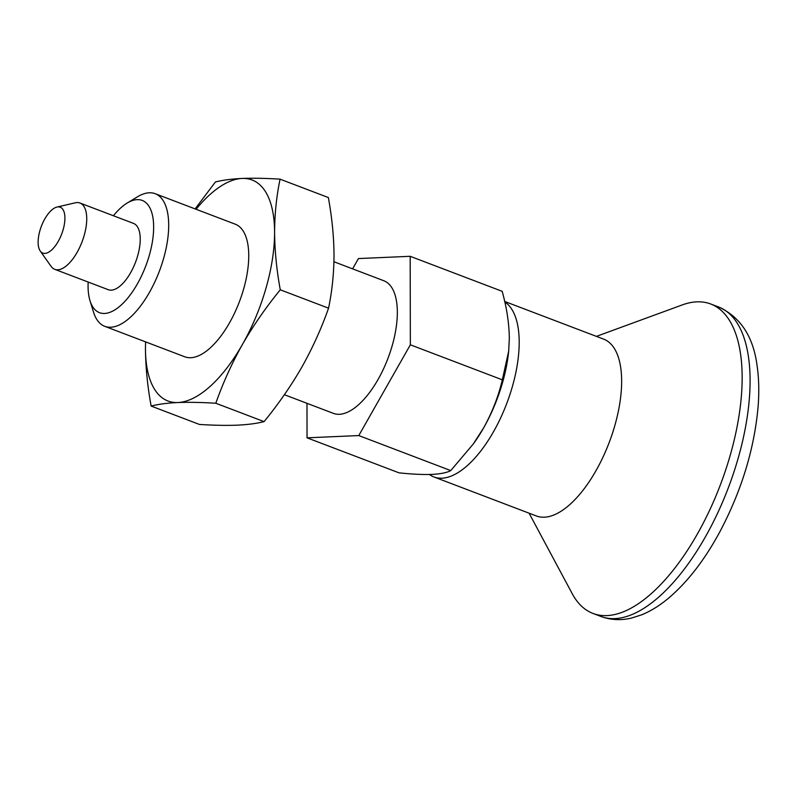 <?xml version="1.0" encoding="UTF-8"?>
<svg xmlns="http://www.w3.org/2000/svg" width="798" height="798" viewBox="0 0 798 798"><rect width="100%" height="100%" fill="white"/><g stroke="black" fill="none" stroke-linecap="round" stroke-linejoin="round"><path stroke-width="1.2" d="M195.111 208.896L215.39 181.984C222.552 180.139 231.47 178.961 242.153 178.443C253.086 178.024 265.724 178.263 280.068 179.161L328.347 197.545C331.978 217.355 333.863 236.497 334.023 254.991C333.933 273.375 332.108 291.11 328.557 308.178C321.404 328.457 312.517 348.068 301.903 367.03C291.031 385.893 278.432 404.087 264.088 421.623C256.926 423.459 248.008 424.636 237.335 425.164C226.433 425.583 213.794 425.344 199.42 424.446L151.141 406.062C147.51 386.252 145.615 367.11 145.455 348.616A118.244 52.409 -69.2 0 0 177.894 402.531C188.827 402.112 201.465 402.352 215.809 403.249C222.961 382.97 231.839 363.349 242.462 344.397A118.244 52.409 -69.2 0 0 274.592 232.358C274.751 250.841 276.647 269.993 280.268 289.794C265.934 307.34 253.335 325.534 242.462 344.397A118.244 52.409 -69.2 0 1 177.894 402.531C167.221 403.04 158.303 404.217 151.141 406.062M280.068 179.161C276.507 196.238 274.682 213.964 274.592 232.358A118.244 52.409 -69.2 0 0 242.153 178.443A118.244 52.409 -69.2 0 0 196.089 209.266M328.557 308.178L280.268 289.794M264.088 421.623L215.809 403.249M284.377 394.711L333.374 413.364A70.942 31.441 -69.2 0 0 339.34 414.292A70.942 31.441 -69.2 0 0 390.252 351.948A70.942 31.441 -69.2 0 0 383.858 280.756L333.943 261.754M410.352 344.806L502.331 379.828C498.431 396.367 492.196 412.396 483.628 427.908L473.184 444.107L450.76 470.591L358.781 435.568L410.352 344.806L410.182 256.308L502.161 291.32C506.71 307.499 509.104 323.15 509.324 338.272L508.685 351.16L502.331 379.828M306.981 403.319L307.04 437.823L399.03 472.845C412.047 474.202 423.03 474.73 431.977 474.411C440.636 473.942 446.9 472.675 450.76 470.591M307.04 437.823L358.781 435.568M410.182 256.308L358.452 258.552L352.596 268.856M88.169 282.053A60.069 26.623 -69.2 0 0 89.994 300.656L93.516 312.118A70.942 31.441 -69.2 0 0 104.738 326.322A70.942 31.441 -69.2 0 0 110.703 327.24A70.942 31.441 -69.2 0 0 161.615 264.896A70.942 31.441 -69.2 0 0 155.231 193.714A70.942 31.441 -69.2 0 0 137.396 196.847L127.151 203.061A60.069 26.623 -69.2 0 0 113.416 215.749M89.994 300.656A60.069 26.623 -69.2 0 0 104.548 313.464A60.069 26.623 -69.2 0 0 151.6 246.023A60.069 26.623 -69.2 0 0 127.151 203.061M40.249 251.031L51.082 266.352A35.471 15.721 -69.2 0 0 54.753 269.325L108.249 289.694A35.471 15.721 -69.2 0 0 111.231 290.153A35.471 15.721 -69.2 0 0 136.687 258.991A35.471 15.721 -69.2 0 0 133.495 223.39L80 203.031A35.471 15.721 -69.2 0 0 75.281 202.812L56.997 207.051A24.548 10.883 -69.2 0 0 39.9 230.652A24.548 10.883 -69.2 0 0 40.249 251.031A24.548 10.883 -69.2 0 0 61.695 234.013A24.548 10.883 -69.2 0 0 56.997 207.051M473.194 444.117L473.842 443.209A94.593 41.925 -69.2 0 0 483.628 427.908A94.593 41.925 -69.2 0 0 508.605 351.898A94.593 41.925 -69.2 0 0 508.715 350.871M54.753 269.325A35.471 15.721 -69.2 0 0 82.074 241.774A35.471 15.721 -69.2 0 0 80 203.031M429.414 474.491A94.593 41.925 -69.2 0 0 433.922 476.955A94.593 41.925 -69.2 0 0 505.114 407.648A94.593 41.925 -69.2 0 0 504.805 301.963M433.922 476.955L536.366 515.957A94.593 41.925 -69.2 0 0 609.203 442.471A94.593 41.925 -69.2 0 0 603.687 339.15L504.695 301.464M529.084 513.184L572.236 593.712A165.545 73.366 -69.2 0 0 592.934 613.413A165.545 73.366 -69.2 0 0 720.395 484.805A165.545 73.366 -69.2 0 0 710.739 303.998A165.545 73.366 -69.2 0 0 682.18 304.946L596.405 336.377M155.231 193.714L235.27 224.188A70.942 31.441 110.8 0 1 243.629 289.026A70.942 31.441 110.8 0 1 190.752 357.713A70.942 31.441 110.8 0 1 184.777 356.796L104.738 326.322M145.605 341.873A118.244 52.409 -69.2 0 0 145.455 348.616M600.784 616.405A165.545 73.366 -69.2 0 0 600.854 616.425A165.545 73.366 -69.2 0 0 728.325 487.827A165.545 73.366 -69.2 0 0 718.659 307.011A165.545 73.366 -69.2 0 0 718.599 306.991C740.464 317.025 753.292 336.576 757.073 365.634C758.918 378.202 759.257 391.888 758.1 406.681C754.359 448.576 741.801 489.942 720.395 530.78C704.993 559.538 687.597 582.101 668.185 598.47C659.537 605.682 650.679 611.138 641.612 614.839L631.587 618.041C620.954 620.595 610.679 620.046 600.784 616.405M592.934 613.413L600.854 616.425M710.739 303.998L718.659 307.011M508.605 351.898L508.685 351.16"/></g></svg>
